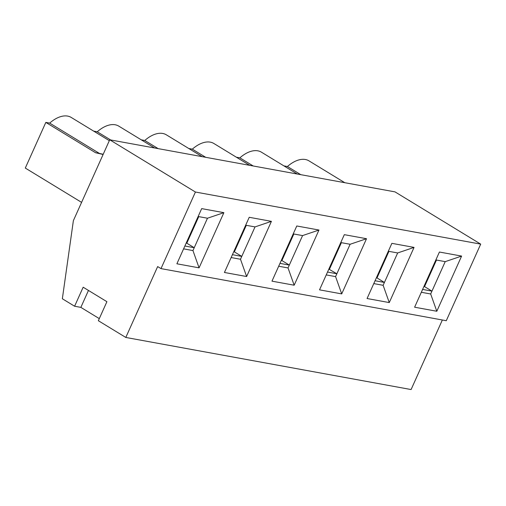 <?xml version="1.0" encoding="UTF-8"?>
<svg xmlns="http://www.w3.org/2000/svg" width="506" height="506" viewBox="0 0 506 506"><rect width="100%" height="100%" fill="white"/><g stroke="black" fill="none" stroke-linecap="round" stroke-linejoin="round"><path stroke-width="0.76" d="M423.927 286.497L424.54 286.605L436.476 260.046M424.54 286.605L431.96 291.133L445.217 261.64L435.862 259.932M302.575 235.587L318.97 230.034L296.775 225.98L271.975 281.159L294.169 285.213L288.034 267.933L302.575 235.587L293.221 233.886M281.285 260.445L281.899 260.558L293.834 233.993M278.686 266.226L288.034 267.933M279.97 263.373L289.318 265.081L281.899 260.558M294.169 285.213L318.97 230.034M461.611 256.08L439.417 252.032L414.616 307.205L436.811 311.26L461.611 256.08L445.217 261.64M319.526 289.843L341.714 293.897L366.515 238.718L344.32 234.664L319.526 289.843M414.06 247.396L391.872 243.348L367.071 298.527L389.266 302.575L414.06 247.396L397.665 252.956L388.317 251.248M88.461 290.444L80.852 307.376L74.61 306.238L62.352 298.768L73.376 220.648L109.72 139.782L195.417 192.027L480.7 244.126L446.279 320.709L160.997 268.61L157.657 266.58L125.804 337.451L411.093 389.55L442.352 319.994M195.417 192.027L160.997 268.61M271.418 221.35L249.23 217.295L224.43 272.475L246.624 276.529L271.418 221.35L255.024 226.909L245.676 225.202M223.873 212.665L201.679 208.617L176.885 263.79L199.073 267.845L223.873 212.665L207.479 218.225L198.131 216.517M141.25 139.827L144.779 140.472A30.727 17.584 -58.6 0 1 166.322 134.811L202.172 156.664M144.779 140.472L158.157 148.625M109.72 139.782L395.003 191.875L480.7 244.126M125.804 337.451L98.354 320.715L106.905 301.69L83.161 287.212L74.61 306.238M80.852 307.376L99.296 318.622M81.586 202.381L25.3 168.068L45.825 122.401L95.59 152.742L103.116 154.475M109.321 140.668L71.226 117.443A30.727 17.584 121.4 0 0 49.683 123.103L45.825 122.401M93.705 131.143L97.234 131.788A30.727 17.584 -58.6 0 1 118.777 126.127L154.627 147.98M188.795 148.511L192.324 149.156A30.727 17.584 -58.6 0 1 213.867 143.489L249.717 165.348M236.346 157.195L239.876 157.84A30.727 17.584 -58.6 0 1 261.419 152.173L297.269 174.032M344.814 182.71L308.964 160.857A30.727 17.584 -58.6 0 0 287.421 166.518L283.891 165.873M421.327 292.278L430.676 293.986L431.96 291.133L422.611 289.426M436.811 311.26L430.676 293.986M389.266 302.575L383.131 285.302L397.665 252.956M376.382 277.813L376.995 277.927L388.931 251.362M376.995 277.927L384.415 282.449L375.066 280.741M287.421 166.518L300.798 174.678M233.74 251.76L234.354 251.874L246.289 225.309M234.354 251.874L241.773 256.397L255.024 226.909M246.624 276.529L240.489 259.255L241.773 256.397L232.425 254.689M199.073 267.845L192.944 250.571L207.479 218.225M103.199 154.286L99.454 153.444L49.683 123.103M97.234 131.788L110.605 139.941M99.454 153.444L95.59 152.742M184.873 246.011L194.222 247.719L186.803 243.19L198.744 216.631M183.589 248.863L192.944 250.571M186.189 243.082L186.803 243.19M231.141 257.548L240.489 259.255M192.324 149.156L205.702 157.309M328.83 269.129L336.863 273.765L350.12 244.271L366.515 238.718M327.515 272.057L336.863 273.765L335.586 276.618L326.231 274.91M373.782 283.594L383.131 285.302M341.714 293.897L335.586 276.618M329.444 269.243L341.386 242.678M239.876 157.84L253.247 165.993M350.12 244.271L340.772 242.564"/></g></svg>
